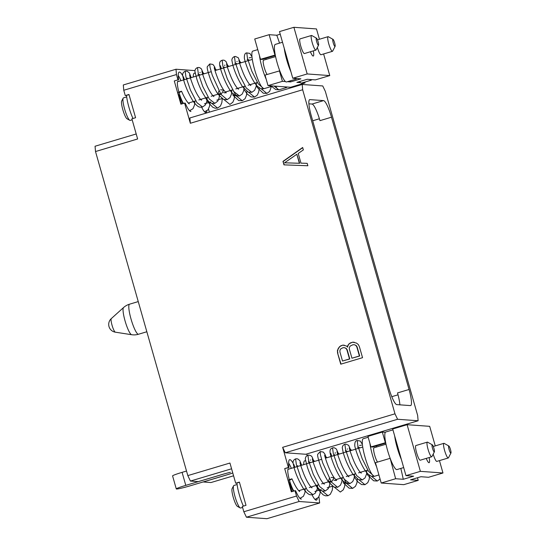 <?xml version="1.0" encoding="UTF-8"?>
<svg xmlns="http://www.w3.org/2000/svg" width="546" height="546" viewBox="0 0 546 546"><rect width="100%" height="100%" fill="white"/><g stroke="black" fill="none" stroke-linecap="round" stroke-linejoin="round"><path stroke-width="0.82" d="M177.976 79.859L174.283 80.965L177.976 79.859L176.46 74.543L123.758 90.267L125.273 95.584L128.965 94.478L135.585 117.711L131.886 118.816L137.633 138.977L95.509 151.542L187.817 475.6L229.941 463.035L235.688 483.203L239.38 482.098L246 505.33L242.301 506.435L243.816 511.752L246.43 517.212L266.953 518.7L319.656 502.982L318.925 496.696M307.193 455.528L306.756 453.972M243.816 511.752L296.526 496.034L295.011 490.717L291.318 491.816L284.698 468.584L288.39 467.478L282.651 447.317L285.258 452.777L305.78 454.265L418.113 420.761L417.656 415.458L325.348 91.4L322.741 85.947L302.218 84.453L189.885 117.956L190.342 123.259L184.596 103.098L185.224 103.139A20.536 3.706 73.4 0 0 190.964 111.432M209.377 112.142L208.511 109.077M125.273 95.584L129.027 94.697M123.758 90.267L123.3 84.964L176.003 69.24L176.46 74.543M174.283 80.965L180.903 104.197L184.596 103.098M282.651 447.317L394.983 413.813L302.668 89.756L190.342 123.259M347.433 347.051L346.457 345.993L342.758 345.127L339.708 346.533L338.261 348.457L337.408 350.689L337.599 353.112L340.752 364.182L362.537 357.685L359.384 346.614L358.272 344.465L356.381 343.045L352.668 342.178L349.14 343.714L347.706 345.625L347.734 347.072L347.706 345.625M282.985 161.377L283.975 164.858L307.869 165.752L307.18 163.343L300.983 163.152L298.225 153.467L303.351 149.897L302.661 147.488L282.985 161.377L284.275 164.872M183.497 103.426A12.108 2.184 -106.6 0 1 179.068 92.649M178.897 92.049A12.108 2.184 -106.6 0 1 177.941 81.258A12.108 2.184 -106.6 0 1 178.092 81.238A12.108 2.184 -106.6 0 1 178.535 81.443M132.965 118.496A17.67 3.187 -106.6 0 1 126.522 95.441M132.173 119.813L130.207 120.4A11.759 2.123 73.4 0 1 130.064 120.413A11.759 2.123 -106.6 0 1 129.777 120.318A11.759 2.123 -106.6 0 1 124.816 109.732A11.759 2.123 -106.6 0 1 123.171 98.164A11.759 2.123 -106.6 0 1 123.485 97.857L126.686 96.901M129.777 120.318L126.972 118.741A9.412 1.699 -106.6 0 1 123 110.272A9.412 1.699 -106.6 0 1 121.69 101.017L123.171 98.164M251.979 56.798L249.856 53.412L246.765 52.907L247.488 58.436L251.802 71.157L258.121 83.681L263.752 88.705A19.601 3.535 -106.6 0 1 254.811 70.263A19.601 3.535 -106.6 0 1 252.791 51.112L257.76 49.631M246.765 52.907C245.058 52.942 244.26 54.696 244.355 58.176C245.222 63.425 251.761 81.013 257.582 86.398C259.712 88.281 261.527 89.094 263.042 88.834L263.752 88.705A19.601 3.535 73.4 0 0 263.998 88.677L271.382 86.473A19.601 3.535 73.4 0 0 271.942 85.913M220.618 89.762L223.724 90.117L221.028 94.485L227.17 99.659L229.989 97.611L231.388 94.335L231.886 90.076M228.173 66.632L226.01 61.5L224.297 60.299L223.068 60.108L222.126 60.258L222.911 66.011L227.423 79.129L233.913 91.66L239.489 95.987L242.274 93.987L243.68 90.786L244.198 86.398M240.493 62.961L238.227 57.705L235.422 56.436L234.446 56.579L235.23 62.34L239.735 75.457L246.232 87.981L251.808 92.315L254.586 90.322L256.142 86.452L256.518 82.726M215.854 70.311L214.558 66.673L212.933 64.462L209.807 63.93L209.985 67.131L212.251 75.191L221.028 94.485L217.922 94.13L218.905 90.882M223.43 92.554L225.157 92.902M225.757 92.561L226.385 91.714M224.426 67.752L224.147 67.022M238.076 88.889L238.704 88.043M236.746 64.08L236.466 63.343M250.396 85.21L251.024 84.364M249.065 60.401L248.785 59.671M182.896 103.604L177.641 92.588C182.187 90.786 182.637 90.82 178.992 92.684L181.559 91.243C183.872 96.635 186.125 100.587 188.302 103.092L189.25 103.917M189.523 110.736L192.991 108.695L194.499 105.064L194.929 101.099M191.216 77.655L189.373 72.966L187.333 71.314L186.097 71.13L185.169 71.28L185.954 77.034L190.465 90.151L196.956 102.682L202.539 107.009L205.357 104.955L206.757 101.672L207.248 97.42M203.535 73.983L201.392 68.871L199.686 67.649L198.451 67.458L197.488 67.602L198.273 73.362L202.784 86.486L209.282 99.01L214.858 103.331L217.779 101.14L219.055 98.068L219.512 94.813M188.8 103.583L189.428 102.737M187.469 78.774L187.189 78.044M201.119 99.911L201.747 99.065M199.788 75.102L199.508 74.365M213.438 96.233L214.066 95.386M177.641 92.588L181.688 103.965M180.951 80.719A20.536 3.706 73.4 0 0 178.235 75.505M206.886 110.961A20.536 3.706 -106.6 0 1 206.019 112.524A20.536 3.706 -106.6 0 1 201.542 107.009M193.298 77.034A20.536 3.706 -106.6 0 1 194.28 73.171A20.536 3.706 -106.6 0 1 195.195 73.41M182.61 75.519A20.536 3.706 73.4 0 0 179.225 72.079A20.536 3.706 73.4 0 0 178.603 79.907M194.942 70.618L176.003 69.24M193.291 76.597A20.536 3.706 -106.6 0 1 193.53 76.966M274.085 86.07L278.808 89.797A19.601 3.535 -106.6 0 1 275.648 86.179M271.594 86.37L275.744 89.571L278.808 89.797A19.601 3.535 73.4 0 0 279.054 89.769L286.438 87.565A19.601 3.535 73.4 0 0 286.998 87.005M236.309 95.919L242.226 100.751L245.045 98.703L246.444 95.427L246.935 91.168M248.628 92.247L254.545 97.079L257.33 95.079L258.736 91.878L259.254 87.49M260.947 88.575L266.864 93.407L269.642 91.414L271.369 86.48M235.729 95.707L232.971 95.222L232.842 93.646M236.937 95.127L236.077 95.577L233.347 90.813M204.573 111.828L208.046 109.787L209.555 106.156L209.985 102.191M211.671 103.269L217.588 108.101L220.413 106.047L221.812 102.764L222.304 98.512M223.99 99.597L229.914 104.429L232.835 102.232L234.111 99.16L234.568 95.905M224.863 65.022L224.693 65.697M285.019 86.862A19.601 3.535 -106.6 0 0 286.2 87.592A19.601 3.535 73.4 0 0 286.438 87.565M309.78 79.477A19.601 3.535 -106.6 0 0 310.954 80.207A19.601 3.535 73.4 0 0 311.2 80.18A19.601 3.535 73.4 0 0 311.752 79.62M323.607 53.958L329.77 75.587L315.356 79.88L307.221 79.293L296.874 82.378L300.491 82.644A19.601 3.535 -106.6 0 0 301.344 83.074A19.601 3.535 73.4 0 0 301.59 83.047L311.2 80.18M287.421 81.695L290.568 81.92L300.914 78.836L292.772 78.242L279.484 31.6L293.898 27.3L316.482 28.938L319.417 39.251M329.77 75.587L307.186 73.949L292.772 78.242M304.764 82.105L305.009 82.972L302.477 82.787M305.009 82.972L290.602 87.264L268.018 85.626L265.015 75.095L279.777 70.823A19.601 3.535 -106.6 0 0 285.442 81.552L285.435 81.552A19.601 3.535 -106.6 0 0 286.288 81.982A19.601 3.535 73.4 0 0 286.534 81.955L296.144 79.088A19.601 3.535 73.4 0 0 296.696 78.528M285.442 81.552L282.425 81.334L268.018 85.626M296.144 79.088A19.601 3.535 73.4 0 1 295.898 79.115A19.601 3.535 -106.6 0 1 294.724 78.385M290.957 71.86A19.601 3.535 -106.6 0 1 284.254 48.328M275.355 55.48L262.169 59.418L260.517 59.296L275.273 55.023A19.601 3.535 -106.6 0 1 275.341 44.39L282.521 42.247M275.273 55.023L275.266 55.023A19.601 3.535 -106.6 0 0 279.764 70.823M282.425 81.334L279.429 70.796M265.765 58.347A13.718 2.477 -106.6 0 1 266.236 59.377M260.517 59.296L254.729 38.984L269.137 34.685L276.788 35.237A78.406 14.148 -106.6 0 1 279.538 43.134M300.498 82.644A19.601 3.535 -106.6 0 1 299.542 81.579M280.228 34.214L276.788 35.237M307.186 73.949L293.898 27.3M310.401 51.754A9.637 1.74 73.4 0 0 313.267 56.054A9.637 1.74 73.4 0 0 313.315 50.887M317.369 47.447A7.644 1.379 73.4 0 0 320.98 54.743L332.432 51.324A7.644 1.379 73.4 0 0 332.644 51.126L335.108 46.369A3.726 0.669 73.4 0 0 334.657 42.95A3.726 0.669 73.4 0 0 333.019 39.353A3.726 0.669 73.4 0 0 333.231 42.847A3.726 0.669 73.4 0 0 335.108 46.369M316.455 38.152L311.786 35.524A7.644 1.379 73.4 0 0 311.507 35.47L300.047 38.889A7.644 1.379 73.4 0 0 300.764 46.11A7.644 1.379 73.4 0 0 304.422 53.542L315.875 50.123A7.644 1.379 73.4 0 0 316.079 49.925L318.55 45.168A3.726 0.669 73.4 0 0 318.1 41.749A3.726 0.669 73.4 0 0 316.455 38.152A3.726 0.669 73.4 0 0 316.666 41.646A3.726 0.669 73.4 0 0 318.55 45.168M290.315 80.828A78.406 14.148 -106.6 0 1 290.568 81.92M274.925 54.996L269.137 34.685M333.019 39.353L328.344 36.725A7.644 1.379 73.4 0 0 328.064 36.671A7.644 1.379 73.4 0 0 328.781 43.892A7.644 1.379 73.4 0 0 332.432 51.324M311.507 35.47A7.644 1.379 73.4 0 0 312.223 42.69A7.644 1.379 73.4 0 0 315.875 50.123M267.096 74.474A7.842 1.413 -106.6 0 1 263.916 66.216A7.842 1.413 -106.6 0 1 263.541 60.176L275.587 56.586M271.382 86.473A19.601 3.535 73.4 0 1 271.144 86.5A19.601 3.535 -106.6 0 1 269.97 85.77M266.195 79.238A19.601 3.535 -106.6 0 1 259.493 55.712M418.113 420.761L397.59 419.273L394.983 413.813M302.668 89.756L302.218 84.453M331.497 117.199A17.049 3.078 73.4 0 0 323.566 100.607L309.882 99.618A17.049 3.078 73.4 0 0 309.671 99.638A17.049 3.078 73.4 0 0 311.268 115.732L388.827 388.015A17.049 3.078 73.4 0 0 396.765 404.606L410.449 405.603A17.049 3.078 73.4 0 0 410.66 405.582A17.049 3.078 73.4 0 0 409.063 389.482L331.497 117.199L319.956 120.646A17.049 3.078 73.4 0 0 312.025 104.054L308.899 103.822M317.301 498.58A20.536 3.706 -106.6 0 1 316.434 500.143A20.536 3.706 -106.6 0 1 311.957 494.628M303.712 464.653A20.536 3.706 -106.6 0 1 304.702 460.79A20.536 3.706 -106.6 0 1 305.61 461.029M319.656 502.982L299.133 501.494L296.526 496.034M295.011 490.717L295.639 490.758A20.536 3.706 73.4 0 0 301.385 499.051M293.031 463.138A20.536 3.706 73.4 0 0 289.646 459.698A20.536 3.706 73.4 0 0 289.018 467.526L284.698 468.584M288.39 467.478L289.018 467.526M303.706 464.216A20.536 3.706 -106.6 0 1 303.945 464.585M235.688 483.203L239.441 482.316M293.912 491.045A12.108 2.184 -106.6 0 1 289.482 480.268M289.312 479.668A12.108 2.184 -106.6 0 1 288.356 468.877A12.108 2.184 -106.6 0 1 288.506 468.857A12.108 2.184 -106.6 0 1 288.95 469.055M243.38 506.115A17.67 3.187 -106.6 0 1 236.944 483.06M242.588 507.432L240.622 508.019A11.759 2.123 73.4 0 1 240.479 508.033A11.759 2.123 -106.6 0 1 240.192 507.937A11.759 2.123 -106.6 0 1 235.23 497.351A11.759 2.123 -106.6 0 1 233.586 485.783A11.759 2.123 -106.6 0 1 233.9 485.476L237.107 484.52M240.192 507.937L237.394 506.36A9.412 1.699 -106.6 0 1 233.422 497.891A9.412 1.699 -106.6 0 1 232.105 488.636L233.586 485.783M362.394 444.417L360.271 441.032L357.18 440.526L357.903 446.055L362.216 458.777L368.536 471.3L374.167 476.324A19.601 3.535 -106.6 0 1 365.233 457.882A19.601 3.535 -106.6 0 1 363.206 438.731L368.181 437.25M357.18 440.526C355.473 440.561 354.675 442.315 354.777 445.795C355.637 451.044 362.175 468.632 367.997 474.017C370.127 475.9 371.942 476.713 373.457 476.453L374.167 476.324A19.601 3.535 73.4 0 0 374.413 476.296L378.917 474.952M331.033 477.381L334.138 477.736L331.442 482.104L337.592 487.278L340.411 485.23L341.81 481.954L342.301 477.695M338.588 454.252L336.432 449.119L334.718 447.918L333.483 447.727L332.541 447.877L333.326 453.63L337.837 466.748L344.328 479.279L349.911 483.606L352.696 481.606L354.095 478.405L354.62 474.017M350.907 450.58L348.641 445.324L345.836 444.055L344.86 444.198L345.645 449.959L350.157 463.076L356.647 475.6L362.223 479.934L365.001 477.941L366.557 474.071L366.939 470.345M326.269 457.93L324.979 454.292L323.348 452.081L320.229 451.549L320.406 454.75L322.666 462.81L331.442 482.104L328.337 481.749L329.32 478.501M333.845 480.173L335.572 480.521M336.172 480.18L336.8 479.333M334.841 455.371L334.561 454.641M348.491 476.508L349.119 475.662M347.16 451.699L346.881 450.962M360.81 472.829L361.438 471.983M359.48 448.02L359.2 447.29M293.311 491.223L288.056 480.207C292.601 478.405 293.052 478.439 289.407 480.303L291.974 478.862C294.294 484.254 296.539 488.206 298.717 490.711L299.665 491.537M299.938 498.355L303.412 496.314L304.921 492.683L305.344 488.718M301.631 465.274L299.788 460.585L297.747 458.933L296.512 458.749L295.591 458.899L296.376 464.653L300.88 477.77L307.378 490.301L312.954 494.628L315.247 493.209L317.199 489.168L317.663 485.039M313.95 461.602L312.155 456.988L310.995 455.733L308.831 455.077L307.91 455.221L308.695 460.981L313.199 474.105L319.697 486.629L325.273 490.95L328.194 488.759L329.477 485.687L329.934 482.432M299.215 491.202L299.843 490.356M297.891 466.393L297.604 465.663M311.534 487.53L312.162 486.684M310.203 462.721L309.923 461.984M323.853 483.852L324.481 483.005M288.056 480.207L292.103 491.584M291.366 468.338A20.536 3.706 73.4 0 0 288.657 463.124M376.61 466.857A19.601 3.535 -106.6 0 1 369.915 443.332M377.511 462.093A7.842 1.413 -106.6 0 1 374.331 453.835A7.842 1.413 -106.6 0 1 373.955 447.795L386.002 444.205M400.825 468.42A78.406 14.148 73.4 0 1 403.276 479.286L395.632 478.733L390.192 458.442A19.601 3.535 -106.6 0 1 385.681 442.642A19.601 3.535 -106.6 0 1 385.36 432.302L382.343 432.084L367.929 436.384L370.932 446.915L372.59 447.038L385.776 443.099M389.844 458.415L375.43 462.715L381.217 483.026L403.801 484.664L418.216 480.371L410.565 479.811L420.911 476.726L428.562 477.286L442.97 472.986L420.386 471.348L405.978 475.641L413.622 476.201L403.276 479.286M385.688 442.642L370.932 446.915M403.678 467.567L396.962 469.574A19.601 3.535 -106.6 0 1 396.717 469.601A19.601 3.535 -106.6 0 1 390.192 458.442M401.371 459.479A19.601 3.535 -106.6 0 1 394.669 435.947M385.353 432.302A19.601 3.535 -106.6 0 1 385.749 432.009L392.936 429.866M420.386 471.348L407.098 424.699L429.682 426.337L435.258 445.905M407.098 424.699L392.69 428.999L405.978 475.641M395.632 478.733L381.217 483.026M439.448 460.612L442.97 472.986M426.242 458.408A9.637 1.74 73.4 0 0 429.108 462.708A9.637 1.74 73.4 0 0 429.149 457.541M432.296 444.806L427.62 442.178A7.644 1.379 73.4 0 0 427.341 442.123L415.888 445.543A7.644 1.379 73.4 0 0 416.605 452.764A7.644 1.379 73.4 0 0 420.256 460.196L431.715 456.777A7.644 1.379 73.4 0 0 431.92 456.579L434.384 451.822A3.726 0.669 73.4 0 0 433.94 448.402A3.726 0.669 73.4 0 0 432.296 444.806A3.726 0.669 73.4 0 0 432.507 448.3A3.726 0.669 73.4 0 0 434.384 451.822M433.203 454.101A7.644 1.379 73.4 0 0 436.82 461.397L448.273 457.978A7.644 1.379 73.4 0 0 448.478 457.78L450.948 453.023A3.726 0.669 73.4 0 0 450.498 449.604A3.726 0.669 73.4 0 0 448.853 446.007A3.726 0.669 73.4 0 0 449.071 449.501A3.726 0.669 73.4 0 0 450.948 453.023M417.472 477.757L418.216 480.371M376.651 446.997A13.718 2.477 73.4 0 0 376.18 445.966M385.339 442.615L382.343 432.084M346.724 483.538L352.641 488.37L355.466 486.322L356.866 483.046L357.357 478.787M359.043 479.866L364.967 484.698L367.745 482.698L369.151 479.497L369.676 475.109M371.362 476.194L377.279 481.026L380.077 479.013M346.15 483.326L343.393 482.841L343.257 481.265M347.358 482.746L346.498 483.196L343.762 478.433M314.994 499.447L318.461 497.406L319.97 493.775L320.4 489.81M322.085 490.888L328.01 495.72L330.303 494.301L332.255 490.26L332.719 486.131M334.405 487.216L340.329 492.042L343.25 489.851L344.533 486.779L344.99 483.524M335.278 452.641L335.108 453.317M427.341 442.123A7.644 1.379 73.4 0 0 428.057 449.344A7.644 1.379 73.4 0 0 431.715 456.777M448.853 446.007L444.185 443.379A7.644 1.379 73.4 0 0 443.905 443.325A7.644 1.379 73.4 0 0 444.621 450.546A7.644 1.379 73.4 0 0 448.273 457.978M246.43 517.212L299.133 501.494M203.119 481.954L210.947 482.548L233.579 475.798M95.509 151.542L95.052 146.239L136.207 133.968M187.817 475.6L190.424 481.06L231.579 468.789M203.126 481.982L226.262 475.081A12.695 0.853 164.1 0 0 232.773 472.973A12.346 0.826 -15.9 0 1 226.672 474.931L190.534 485.708A12.346 0.826 -15.9 0 1 176.283 488.923A12.346 0.826 -15.9 0 1 185.79 485.367L221.929 474.59A12.346 0.826 -15.9 0 1 230.432 472.283A12.695 0.853 164.1 0 0 221.389 474.727L198.253 481.627L190.424 481.06M176.283 488.923L172.577 475.907A12.346 0.826 -15.9 0 1 182.084 472.351L186.514 471.027M399.884 404.839A17.049 3.078 73.4 0 0 397.515 392.929L409.063 389.482M285.258 452.777L397.59 419.273M349.14 343.714L348.007 345.645M350.368 342.861L349.44 343.734M352.668 342.178L350.668 342.881M354.19 342.233L352.969 342.199M337.599 353.112L341.025 364.1M337.408 350.689L337.899 353.132M338.261 348.457L337.708 350.709M339.708 346.533L338.561 348.478M340.936 345.673L340.008 346.553M342.758 345.127L341.236 345.693M344.28 345.188L343.059 345.154M344.669 347.734L346.266 348.457L347.188 349.795L349.795 358.961L342.506 361.022L339.899 351.856L339.967 350.225L340.69 348.921L343.045 347.679L344.669 347.734L345.966 348.437L346.887 349.774L349.495 358.934L342.506 361.022M354.572 344.779L356.169 345.502L357.091 346.84L359.698 356.006L351.938 358.21L349.331 349.044L349.406 347.413L350.123 346.103L352.948 344.731L354.572 344.779L355.869 345.481L356.791 346.819L359.398 355.985L351.938 358.21M302.716 147.679L283.285 161.398M300.983 163.152L307.186 163.356M299.686 163.281L284.555 162.797L296.819 154.259L299.686 163.281L284.555 162.797M296.819 154.259L299.385 163.261M185.79 485.367L182.084 472.351M319.403 118.769L312.701 120.768M398.034 394.813L391.782 396.676M138.247 301.59L129.545 304.19A15.684 2.832 73.4 0 0 131.02 319A15.684 2.832 -106.6 0 0 138.507 334.241L146.84 331.756M115.336 332.18A7.105 1.283 -106.6 0 1 112.053 325.266A7.105 1.283 73.4 0 1 111.288 318.611A7.842 7.842 0 0 0 115.336 332.18L131.62 334.712A14.21 2.566 -106.6 0 1 125.054 320.884A14.21 2.566 73.4 0 1 123.526 307.575A15.684 15.684 0 0 1 129.545 304.19M309.48 99.734L309.882 99.618M312.025 104.054L323.566 100.607M257.357 82.473L248.116 85.231M245.038 86.152L235.797 88.909M232.719 89.824L225.245 92.056M220.4 93.496L211.165 96.253M208.087 97.174L198.846 99.932M195.768 100.846L188.288 103.078M252.32 59.432L248.949 60.442M248.116 60.688L236.63 64.114M235.797 64.36L224.31 67.786M223.478 68.038L215.008 70.564M211.159 71.71L199.672 75.136M198.84 75.382L187.353 78.808M186.52 79.061L177.546 81.736M209.807 63.93L207.316 66.646C207.262 67.097 206.641 67.356 208.893 74.666C211.07 81.566 214.08 88.056 217.922 94.13L223.621 99.461L227.17 99.659M220.345 65.684L221.41 68.653M222.126 60.258C221.273 60.845 218.639 60.92 219.963 66.639C221.28 72.557 227.013 87.503 232.309 93.086L236.09 95.85L239.489 95.987M234.446 56.579C232.842 57.255 231.975 58.463 231.859 60.19L232.794 64.926C234.787 72.086 238.001 79.32 242.444 86.623L248.177 92.083L251.808 92.315M226.208 92.902L223.724 90.117C218.427 82.535 213.93 67.841 214.271 67.492M238.527 89.223L237.626 88.452C235.626 86.2 233.504 82.576 231.279 77.566C228.235 70.059 226.679 65.479 226.59 63.821L226.59 63.827M250.846 85.551L249.747 84.562C247.604 82.016 245.42 78.146 243.188 72.959C240.404 65.895 238.977 61.63 238.909 60.149L238.909 60.149M201.57 100.246L200.245 98.997C197.966 96.13 195.727 92.035 193.516 86.712C190.977 80.112 189.687 76.16 189.639 74.843L189.639 74.85M213.889 96.574L212.872 95.673C210.865 93.352 208.777 89.735 206.6 84.821C203.583 77.355 202.034 72.802 201.952 71.164L201.952 71.171M189.605 110.824L190.22 110.681M183.388 76.706L184.459 79.675M185.169 71.28C183.552 71.949 182.685 73.171 182.582 74.952L183.756 80.419C185.838 87.572 189.012 94.581 193.264 101.447C198.403 108.135 199.863 107.248 202.539 107.009M197.488 67.602C195.857 68.243 194.997 69.506 194.902 71.389L196.894 79.32C199.884 88.5 203.767 95.837 208.558 101.331C210.326 103.146 212.428 103.815 214.858 103.331M222.031 98.594L216.796 100.157M210.824 101.938L204.477 103.829M232.971 95.222L238.677 100.553L242.226 100.751M237.182 61.35L236.827 61.48M235.319 62.667L234.889 63.438M243.939 89.455L247.365 94.178L251.146 96.942L254.545 97.079M251.037 57.562L249.147 57.801M247.638 58.988L247.201 59.767M256.258 85.777L257.5 87.715L263.233 93.175L266.864 93.407M241.189 62.756L240.103 61.746M204.231 73.778L203.146 72.768M216.55 70.1L215.465 69.089M228.87 66.428L227.784 65.418M204.661 111.916L205.269 111.773M200.225 72.372L199.87 72.502M198.362 73.69L197.932 74.461M205.542 97.932L208.313 102.539L212.715 107.214L215.104 108.21L217.588 108.101M317.451 39.838L328.064 36.671M367.772 470.092L358.538 472.85M355.46 473.771L346.219 476.528M343.141 477.443L335.66 479.675M330.821 481.115L321.58 483.872M318.502 484.793L309.261 487.551M306.183 488.465L298.703 490.697M362.735 447.051L359.364 448.061M358.531 448.307L347.044 451.733M346.212 451.979L334.725 455.405M333.893 455.657L325.423 458.183M321.574 459.329L310.087 462.755M309.254 463.001L297.768 466.427M296.935 466.68L287.96 469.355M320.229 451.549L317.731 454.265C317.676 454.716 317.055 454.975 319.308 462.285C321.485 469.185 324.495 475.675 328.337 481.749L334.036 487.08L337.592 487.278M330.76 453.303L331.832 456.272M332.541 447.877C331.688 448.464 329.054 448.539 330.378 454.258C331.695 460.176 337.428 475.122 342.724 480.705L346.512 483.469L349.911 483.606M344.86 444.198C343.257 444.874 342.397 446.082 342.274 447.809L343.216 452.545C345.202 459.705 348.416 466.939 352.859 474.242L358.592 479.702L362.223 479.934M336.623 480.514L334.138 477.736C328.842 470.154 324.344 455.46 324.693 455.111M348.942 476.842L348.041 476.071C346.041 473.819 343.925 470.195 341.694 465.185C338.656 457.678 337.094 453.098 337.005 451.44L337.012 451.446M361.261 473.17L360.169 472.181C358.019 469.635 355.835 465.765 353.603 460.578C350.819 453.514 349.392 449.249 349.324 447.768L349.324 447.768M311.984 487.865L310.66 486.616C308.388 483.749 306.142 479.654 303.931 474.331C301.392 467.731 300.102 463.779 300.054 462.462L300.054 462.469M324.304 484.193L323.287 483.292C321.28 480.971 319.192 477.354 317.014 472.44C313.998 464.974 312.449 460.421 312.373 458.783L312.373 458.79M300.027 498.443L300.634 498.3M293.803 464.325L294.874 467.294M295.591 458.899C293.966 459.568 293.106 460.79 292.997 462.571L294.171 468.038C296.26 475.191 299.426 482.2 303.678 489.066C308.818 495.754 310.278 494.867 312.954 494.628M307.91 455.221C306.279 455.862 305.412 457.125 305.316 459.009L307.309 466.939C310.299 476.119 314.189 483.456 318.98 488.95C320.748 490.765 322.843 491.434 325.273 490.95M343.393 482.841L349.092 488.172L352.641 488.37M347.597 448.969L347.242 449.099M345.734 450.286L345.304 451.057M354.361 477.074L357.78 481.797L361.568 484.561L364.967 484.698M361.452 445.181L359.561 445.42M358.053 446.608L357.623 447.386M366.68 473.396L367.915 475.334L373.648 480.794L377.279 481.026M351.604 450.375L350.518 449.365M314.653 461.397L313.568 460.387M326.972 457.719L325.887 456.709M339.284 454.047L338.199 453.037M315.083 499.535L315.69 499.392M310.647 459.991L310.285 460.121M308.777 461.309L308.347 462.08M315.957 485.551L318.734 490.158L323.136 494.833L325.518 495.829L328.01 495.72M332.446 486.213L327.211 487.776M321.239 489.557L314.892 491.448M433.285 446.492L443.905 443.325M131.62 334.712A15.684 15.684 0 0 0 138.507 334.241M111.288 318.611L123.526 307.575"/></g></svg>
